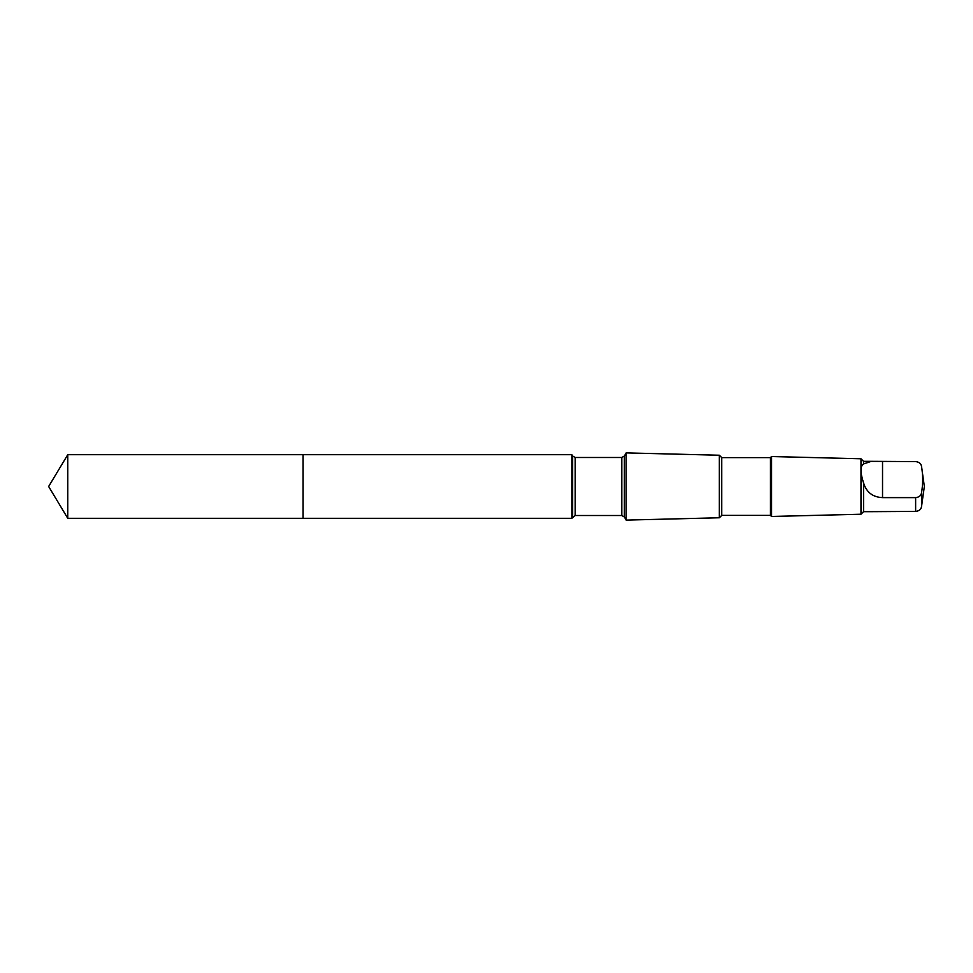 <?xml version="1.0" encoding="UTF-8"?>
<svg xmlns="http://www.w3.org/2000/svg" width="973" height="973" viewBox="0 0 973 973"><rect width="100%" height="100%" fill="white"/><g stroke="black" fill="none" stroke-linecap="round" stroke-linejoin="round"><path stroke-width="1.46" d="M303.089 518.305L303.089 454.695L67.757 454.695L67.757 518.305L303.089 518.305L303.089 454.695L571.881 454.695L571.881 518.305L67.757 518.305L48.65 486.5L67.757 518.305M871.017 461.336L863.562 461.336L863.562 463.939C860.144 466.055 860.144 472.392 863.562 482.936L863.562 511.664L860.983 514.231L771.54 516.468L771.54 456.532L770.446 457.614L770.446 515.386L721.747 515.386L719.351 517.77L626.174 520.105L626.174 452.895L624.386 455.996L624.386 517.004L621.808 515.508L575.213 515.508L571.881 518.305M863.562 482.936C866.457 492.302 872.781 497.203 882.535 497.617L915.629 497.617C919.096 497.239 921.066 495.622 921.54 492.739C923.024 484.007 923.024 475.25 921.54 466.481C921.066 463.61 919.096 461.98 915.629 461.591L871.297 461.336L863.562 463.939M770.446 457.614L721.747 457.614L719.351 455.23L719.351 517.77M721.747 457.614L721.747 515.386M863.562 461.336L860.983 458.769L860.983 514.231M921.54 492.739L921.54 506.519C921.066 509.39 919.096 511.02 915.629 511.409L871.017 511.664M921.54 466.505L924.35 486.5L921.54 506.495M624.386 455.996L621.808 457.492L575.213 457.492L572.635 455.996L572.635 517.004M575.213 457.492L575.213 515.508M621.808 457.492L621.808 515.508M915.629 497.617L915.629 511.409M882.535 497.617L882.535 461.591M48.65 486.5L67.757 454.695M572.635 455.996L571.881 454.695M624.386 517.004L626.174 520.105M719.351 455.23L626.174 452.895M770.446 515.386L771.54 516.468M860.983 458.769L771.54 456.532M871.297 511.664L863.562 511.664"/></g></svg>
